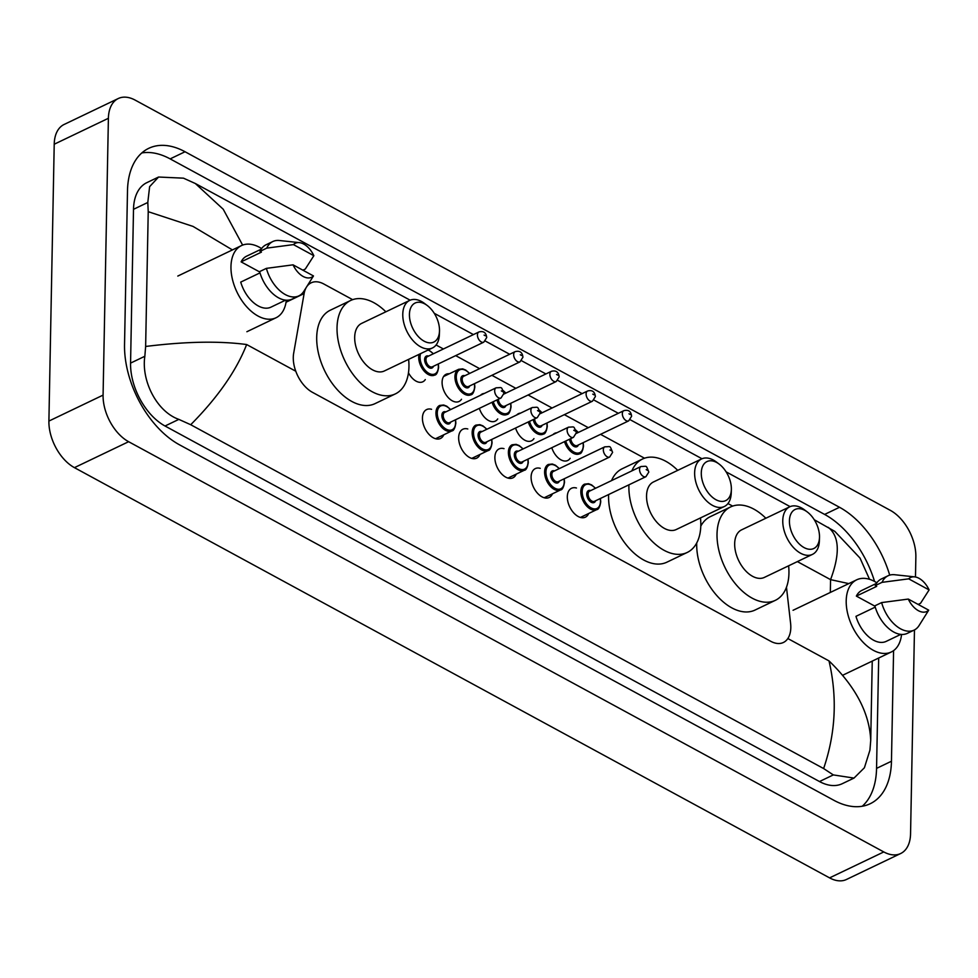 <?xml version="1.0" encoding="UTF-8"?>
<svg xmlns="http://www.w3.org/2000/svg" width="978" height="978" viewBox="0 0 978 978"><rect width="100%" height="100%" fill="white"/><g stroke="black" fill="none" stroke-linecap="round" stroke-linejoin="round"><path stroke-width="1.47" d="M552.973 434.623A15.061 9.083 -115.6 0 1 554.709 433.315A15.061 9.083 -115.6 0 1 556.812 432.777M516.751 414.941A15.061 9.083 -115.6 0 1 518.499 413.645A15.061 9.083 -115.6 0 1 520.589 413.107M480.528 395.259A15.061 9.083 -115.6 0 1 482.276 393.963A15.061 9.083 -115.6 0 1 484.379 393.425M461.506 399.256A15.061 9.083 -115.6 0 1 459.061 401.469A15.061 9.083 -115.6 0 1 447.887 397.19A15.061 9.083 -115.6 0 1 442.093 382.19A15.061 9.083 -115.6 0 1 446.054 374.293A15.061 9.083 -115.6 0 1 449.305 373.779M588.67 513.487A16.027 9.67 -115.6 0 1 585.37 517.179A16.027 9.67 -115.6 0 1 573.487 512.631A16.027 9.67 -115.6 0 1 567.313 496.677A16.027 9.67 -115.6 0 1 571.531 488.266A16.027 9.67 -115.6 0 1 576.47 488.01M552.448 493.817A16.027 9.67 -115.6 0 1 549.147 497.496A16.027 9.67 -115.6 0 1 537.264 492.961A16.027 9.67 -115.6 0 1 531.103 476.995A16.027 9.67 -115.6 0 1 535.308 468.596A16.027 9.67 -115.6 0 1 540.247 468.34M516.225 474.134A16.027 9.67 -115.6 0 1 512.924 477.826A16.027 9.67 -115.6 0 1 501.042 473.279A16.027 9.67 -115.6 0 1 494.88 457.325A16.027 9.67 -115.6 0 1 499.086 448.914A16.027 9.67 -115.6 0 1 504.025 448.657M480.002 454.452A16.027 9.67 -115.6 0 1 476.702 458.144A16.027 9.67 -115.6 0 1 464.819 453.609A16.027 9.67 -115.6 0 1 458.658 437.643A16.027 9.67 -115.6 0 1 462.863 429.232A16.027 9.67 -115.6 0 1 467.802 428.975M443.78 434.782A16.027 9.67 -115.6 0 1 440.479 438.474A16.027 9.67 -115.6 0 1 428.596 433.926A16.027 9.67 -115.6 0 1 422.435 417.973A16.027 9.67 -115.6 0 1 426.64 409.562A16.027 9.67 -115.6 0 1 431.579 409.305M305.98 287.972A28.252 17.042 64.4 0 0 304.121 293.571L293.657 353.315A28.252 17.042 64.4 0 0 293.278 357.373A28.252 17.042 64.4 0 0 312.422 392.312L770.725 641.287A28.252 17.042 64.4 0 0 783.39 642.485A28.252 17.042 64.4 0 0 790.591 623.279L786.471 587.24M352.642 299.659L323.828 283.999A28.252 17.042 64.4 0 0 311.163 282.813A28.252 17.042 64.4 0 0 307.202 286.065M732.644 506.091L727.95 503.548M644.514 458.217L600.565 434.342M588.304 427.679L564.343 414.66M552.081 407.997L528.12 394.99M515.858 388.327L491.897 375.307M479.636 368.645L455.675 355.625M443.413 348.975L436.09 344.989M425.283 379.574A15.061 9.083 -115.6 0 1 422.838 381.787A15.061 9.083 -115.6 0 1 408.474 372.789M497.729 418.926A15.061 9.083 -115.6 0 1 495.284 421.139A15.061 9.083 -115.6 0 1 479.342 408.364M533.951 438.609A15.061 9.083 -115.6 0 1 531.506 440.821A15.061 9.083 -115.6 0 1 515.565 428.034M570.174 458.279A15.061 9.083 -115.6 0 1 567.729 460.491A15.061 9.083 -115.6 0 1 551.788 447.716M914.467 629.918L910.555 833.769A37.665 22.714 -115.6 0 1 900.665 853.525L846.471 879.479A37.665 22.714 -115.6 0 1 829.588 877.877L74.426 467.643A37.665 22.714 -115.6 0 1 48.9 421.066L54.218 144.231A37.665 22.714 -115.6 0 1 64.108 124.475L118.289 98.521A37.665 22.714 -115.6 0 1 135.172 100.123L890.335 510.357A37.665 22.714 -115.6 0 1 915.86 556.934L915.481 576.996M900.665 853.525A37.665 22.714 -115.6 0 1 883.782 851.936L128.619 441.701A37.665 22.714 -115.6 0 1 103.081 395.112L108.399 118.289A37.665 22.714 -115.6 0 1 118.289 98.521M889.699 575.125A80.978 48.839 64.4 0 0 839.527 507.289L185.05 151.749A80.978 48.839 64.4 0 0 148.754 148.326A80.978 48.839 64.4 0 0 127.495 190.82L124.536 344.611A80.978 48.839 64.4 0 0 179.426 444.77L833.904 800.31A80.978 48.839 64.4 0 0 870.2 803.733A80.978 48.839 64.4 0 0 891.459 761.239L893.586 650.615M862.241 806.239A80.978 48.839 64.4 0 0 876.557 768.378L878.684 658.023M874.552 581.445A80.978 48.839 64.4 0 0 824.625 514.428L170.148 158.888A80.978 48.839 64.4 0 0 141.81 152.947M232.422 249.916L193.069 226.431L148.228 211.688L147.8 202.47L149.622 186.664L158.57 177.03L146.859 182.642A50.844 30.673 64.4 0 0 133.509 209.316L130.563 363.107A50.844 30.673 64.4 0 0 165.025 426.005L819.491 781.544A50.844 30.673 64.4 0 0 842.29 783.684L854.002 778.085L833.317 774.918L823.623 768.549C835.677 733.133 837.474 697.253 829.002 660.908C855.579 686.568 869.479 713.06 870.726 740.37L869.931 750.163L864.405 767.754L854.002 778.085M158.57 177.03L183.473 178.167L195.331 183.509L410.137 300.197M434.256 313.302L473.45 334.598M485.32 341.041L509.672 354.268M521.543 360.723L545.895 373.951M557.766 380.393L582.118 393.621M593.988 400.075L618.341 413.303M630.211 419.745L701.996 458.755M726.116 471.861L790.126 506.628M814.258 519.734L834.821 531.384L860.017 558.071L869.54 579.318M872.242 661.104L870.726 740.37M148.228 211.688L145.636 346.469C185.417 341.518 219.072 340.87 246.639 344.537C236.395 370.723 217.752 397.447 190.71 424.721L823.623 768.549M190.71 424.721L178.84 419.379C156.614 411.579 141.15 380.54 144.842 356.273L145.636 346.469M848.782 583.609L830.566 579.636C840.224 553.719 839.454 536.286 828.244 527.338M195.331 183.509L223.228 209.243L242.63 245.087M286.322 300.222A40.012 24.132 -115.6 0 1 276.028 317.764A40.012 24.132 -115.6 0 1 246.37 306.42A40.012 24.132 -115.6 0 1 230.967 266.578A40.012 24.132 -115.6 0 1 241.468 245.588A40.012 24.132 -115.6 0 1 261.603 248.571M259.72 271.982L241.114 261.872A28.252 17.042 -115.6 0 1 246.554 256.199L261.175 249.207M241.114 261.872L261.432 252.141L260.001 251.37A30.135 18.179 -115.6 0 1 266.065 244.769L272.838 241.529A30.135 18.179 -115.6 0 1 279.378 240.502L299.415 242.642A18.826 11.357 -115.6 0 1 313.852 255.698L293.437 244.61A18.826 11.357 -115.6 0 1 299.415 242.642M260.001 251.37L266.774 248.119A30.135 18.179 -115.6 0 1 272.838 241.529M266.774 248.119L293.437 244.61M313.852 255.698L305.295 269.048L302.899 270.197M259.989 272.886L240.722 282.104A28.252 17.042 -115.6 0 0 270.955 307.153L285.564 300.16M313.473 275.943A18.826 11.357 -115.6 0 1 293.058 264.842L313.473 275.943L303.755 291.432A30.135 18.179 -115.6 0 1 298.852 295.882A30.135 18.179 -115.6 0 1 266.395 268.363L259.622 271.603A30.135 18.179 -115.6 0 0 292.08 299.121L298.852 295.882M293.058 264.842L266.395 268.363M901.569 634.441A40.012 24.132 -115.6 0 1 891.276 651.996A40.012 24.132 -115.6 0 1 861.606 640.651A40.012 24.132 -115.6 0 1 846.202 600.81A40.012 24.132 -115.6 0 1 856.716 579.807A40.012 24.132 -115.6 0 1 876.838 582.802M874.968 606.201L856.361 596.103A28.252 17.042 -115.6 0 1 861.801 590.431L876.41 583.426M856.361 596.103L876.679 586.372L875.249 585.59A30.135 18.179 -115.6 0 1 881.3 579L888.073 575.761A30.135 18.179 -115.6 0 1 894.613 574.722L914.65 576.873A18.826 11.357 -115.6 0 1 929.1 589.93L908.684 578.842A18.826 11.357 -115.6 0 1 914.65 576.873M875.249 585.59L882.022 582.35A30.135 18.179 -115.6 0 1 888.073 575.761M882.022 582.35L908.684 578.842M929.1 589.93L920.542 603.279L918.146 604.428M875.224 607.118L855.97 616.336A28.252 17.042 -115.6 0 0 886.19 641.385L900.811 634.38M928.709 610.162A18.826 11.357 -115.6 0 1 908.293 599.074L928.709 610.162L919.002 625.663A30.135 18.179 -115.6 0 1 914.1 630.113A30.135 18.179 -115.6 0 1 881.63 602.582L874.858 605.834A30.135 18.179 -115.6 0 0 907.327 633.353L914.1 630.113M908.293 599.074L881.63 602.582M439.501 330.723A21.65 13.069 -115.6 0 1 439.489 331.065A21.65 13.069 -115.6 0 1 423.963 341.09A21.65 13.069 -115.6 0 1 409.427 314.378A21.65 13.069 -115.6 0 1 427.252 305.503A21.65 13.069 -115.6 0 1 439.501 330.723M439.379 334.121A26.357 15.905 -115.6 0 1 439.379 334.537A26.357 15.905 -115.6 0 1 432.459 347.948A26.357 15.905 -115.6 0 1 412.924 340.478A26.357 15.905 -115.6 0 1 402.777 314.231A26.357 15.905 -115.6 0 1 409.696 300.393A26.357 15.905 -115.6 0 1 424.476 303.424L427.252 305.503M409.696 300.393L361.603 323.412A26.357 15.905 64.4 0 0 354.684 337.251A26.357 15.905 64.4 0 0 364.831 363.498A26.357 15.905 64.4 0 0 384.366 370.968L432.459 347.948M408.621 359.366A51.785 31.235 -115.6 0 1 408.951 366.726A51.785 31.235 -115.6 0 1 395.344 393.902A51.785 31.235 -115.6 0 1 356.958 379.219A51.785 31.235 -115.6 0 1 337.031 327.654A51.785 31.235 -115.6 0 1 350.625 300.49A51.785 31.235 -115.6 0 1 385.858 311.811M395.344 393.902L375.026 403.633A51.785 31.235 -115.6 0 1 336.64 388.951A51.785 31.235 -115.6 0 1 316.701 337.386A51.785 31.235 -115.6 0 1 330.307 310.209L350.625 300.49M731.361 489.269A21.65 13.069 -115.6 0 1 731.361 489.611A21.65 13.069 -115.6 0 1 715.835 499.648A21.65 13.069 -115.6 0 1 701.287 472.936A21.65 13.069 -115.6 0 1 719.123 464.061A21.65 13.069 -115.6 0 1 731.361 489.269M731.251 492.667A26.357 15.905 -115.6 0 1 731.238 493.083A26.357 15.905 -115.6 0 1 724.331 506.506A26.357 15.905 -115.6 0 1 704.783 499.024A26.357 15.905 -115.6 0 1 694.637 472.777A26.357 15.905 -115.6 0 1 701.556 458.951A26.357 15.905 -115.6 0 1 716.336 461.971L719.123 464.061M701.556 458.951L653.463 481.971A26.357 15.905 64.4 0 0 646.544 495.809A26.357 15.905 64.4 0 0 656.69 522.056A26.357 15.905 64.4 0 0 676.238 529.526L724.331 506.506M700.48 517.912A51.785 31.235 -115.6 0 1 700.81 525.284A51.785 31.235 -115.6 0 1 687.216 552.46A51.785 31.235 -115.6 0 1 648.817 537.778A51.785 31.235 -115.6 0 1 628.891 486.213A51.785 31.235 -115.6 0 1 628.94 484.819M687.216 552.46L666.898 562.179A51.785 31.235 -115.6 0 1 628.499 547.509A51.785 31.235 -115.6 0 1 608.573 495.944A51.785 31.235 -115.6 0 1 608.622 494.538M631.861 470.895A51.785 31.235 -115.6 0 1 642.485 459.037A51.785 31.235 -115.6 0 1 677.717 470.357M611.543 480.614A51.785 31.235 -115.6 0 1 622.167 468.768L642.485 459.037M819.503 537.154A21.65 13.069 -115.6 0 1 819.491 537.497A21.65 13.069 -115.6 0 1 803.965 547.521A21.65 13.069 -115.6 0 1 789.429 520.809A21.65 13.069 -115.6 0 1 807.253 511.934A21.65 13.069 -115.6 0 1 819.503 537.154M819.381 540.553A26.357 15.905 -115.6 0 1 819.368 540.968A26.357 15.905 -115.6 0 1 812.461 554.379A26.357 15.905 -115.6 0 1 792.913 546.91A26.357 15.905 -115.6 0 1 782.767 520.663A26.357 15.905 -115.6 0 1 789.698 506.824A26.357 15.905 -115.6 0 1 804.478 509.856L807.253 511.934M789.698 506.824L741.605 529.844A26.357 15.905 64.4 0 0 734.674 543.682A26.357 15.905 64.4 0 0 744.82 569.929A26.357 15.905 64.4 0 0 764.368 577.411L812.461 554.379M788.623 565.797A51.785 31.235 -115.6 0 1 788.94 573.157A51.785 31.235 -115.6 0 1 775.346 600.333A51.785 31.235 -115.6 0 1 736.96 585.651A51.785 31.235 -115.6 0 1 717.021 534.098A51.785 31.235 -115.6 0 1 730.627 506.922A51.785 31.235 -115.6 0 1 765.847 518.242M775.346 600.333L755.028 610.064A51.785 31.235 -115.6 0 1 716.642 595.382A51.785 31.235 -115.6 0 1 696.703 543.817A51.785 31.235 -115.6 0 1 696.727 542.949M700.786 526.152A51.785 31.235 -115.6 0 1 710.309 516.653L730.627 506.922M286.053 302.226L304.121 293.571M829.002 660.908L787.84 638.536M295.772 371.224L246.639 344.537M797.376 561.604L830.566 579.636L830.322 592.448M304.06 293.608L302.703 292.874M883.782 851.936L829.588 877.877M108.399 118.289L54.218 144.231M103.081 395.112L48.9 421.066M128.619 441.701L74.426 467.643M876.557 768.378L891.459 761.239M170.148 158.888L185.05 151.749M824.625 514.428L839.527 507.289M133.509 209.316L147.8 202.47M819.491 781.544L833.317 774.918M165.025 426.005L178.84 419.379M130.563 363.107L144.842 356.273M455.565 423.511A14.12 8.521 -115.6 0 1 451.848 430.919A14.12 8.521 -115.6 0 1 441.384 426.909A14.12 8.521 -115.6 0 1 435.943 412.85A14.12 8.521 -115.6 0 1 439.66 405.442L443.657 405.002L446.738 406.2L450.675 409.562M450.467 409.66A13.179 7.946 64.4 0 0 437.276 412.887A13.179 7.946 64.4 0 0 446.212 429.183A13.179 7.946 64.4 0 0 455.589 422.826A13.179 7.946 64.4 0 0 455.345 419.843M450.724 422.068A6.589 3.973 -115.6 0 1 445.565 423.022A6.589 3.973 -115.6 0 1 441.86 415.369A6.589 3.973 -115.6 0 1 445.834 411.872M496.152 387.789L444.672 412.435A5.648 3.411 64.4 0 0 443.181 415.393A5.648 3.411 64.4 0 0 445.357 421.029A5.648 3.411 64.4 0 0 449.55 422.63L501.029 397.985A5.648 3.411 -115.6 0 1 496.836 396.383A5.648 3.411 -115.6 0 1 494.66 390.748A5.648 3.411 -115.6 0 1 496.152 387.789C502.46 387.765 500.87 385.943 503.951 393.327L501.029 397.985M502.631 391.616L501.323 390.907L502.631 391.616M491.787 443.181A14.12 8.521 -115.6 0 1 488.071 450.589A14.12 8.521 -115.6 0 1 477.606 446.591A14.12 8.521 -115.6 0 1 472.166 432.533A14.12 8.521 -115.6 0 1 475.883 425.112L479.88 424.672L482.961 425.87L486.897 429.232M486.689 429.33A13.179 7.946 64.4 0 0 473.499 432.557A13.179 7.946 64.4 0 0 482.435 448.865A13.179 7.946 64.4 0 0 491.812 442.508A13.179 7.946 64.4 0 0 491.567 439.525M486.934 441.738A6.589 3.973 -115.6 0 1 481.787 442.704A6.589 3.973 -115.6 0 1 478.071 435.039A6.589 3.973 -115.6 0 1 482.056 431.555M532.374 407.471L480.895 432.117A5.648 3.411 64.4 0 0 479.403 435.076A5.648 3.411 64.4 0 0 481.579 440.699A5.648 3.411 64.4 0 0 485.773 442.3L537.252 417.655A5.648 3.411 -115.6 0 1 533.059 416.053A5.648 3.411 -115.6 0 1 530.883 410.43A5.648 3.411 -115.6 0 1 532.374 407.471C538.682 407.447 537.093 405.613 540.174 413.009L537.252 417.655M538.854 411.298L537.545 410.589L538.854 411.298M528.01 462.863A14.12 8.521 -115.6 0 1 524.294 470.271A14.12 8.521 -115.6 0 1 513.829 466.261A14.12 8.521 -115.6 0 1 508.389 452.203A14.12 8.521 -115.6 0 1 512.093 444.794L516.103 444.354L519.184 445.552L523.12 448.914M522.912 449.012A13.179 7.946 64.4 0 0 509.721 452.239A13.179 7.946 64.4 0 0 518.658 468.535A13.179 7.946 64.4 0 0 528.022 462.178A13.179 7.946 64.4 0 0 527.79 459.195M523.157 461.42A6.589 3.973 -115.6 0 1 517.998 462.386A6.589 3.973 -115.6 0 1 514.294 454.721A6.589 3.973 -115.6 0 1 518.279 451.225M568.585 427.141L517.117 451.787A5.648 3.411 64.4 0 0 515.626 454.758A5.648 3.411 64.4 0 0 517.802 460.381A5.648 3.411 64.4 0 0 521.995 461.983L573.463 437.337A5.648 3.411 -115.6 0 1 569.282 435.736A5.648 3.411 -115.6 0 1 567.106 430.112A5.648 3.411 -115.6 0 1 568.585 427.141C574.905 427.117 573.316 425.296 576.384 432.679L573.463 437.337M575.064 430.968L573.756 430.259L575.064 430.968M564.22 482.533A14.12 8.521 -115.6 0 1 560.516 489.954A14.12 8.521 -115.6 0 1 550.052 485.944A14.12 8.521 -115.6 0 1 544.612 471.885A14.12 8.521 -115.6 0 1 548.316 464.477L552.326 464.024L555.406 465.222L559.343 468.584M559.135 468.682A13.179 7.946 64.4 0 0 545.944 471.909A13.179 7.946 64.4 0 0 554.881 488.218A13.179 7.946 64.4 0 0 564.245 481.861A13.179 7.946 64.4 0 0 564.013 478.878M559.379 481.09A6.589 3.973 -115.6 0 1 554.22 482.056A6.589 3.973 -115.6 0 1 550.516 474.403A6.589 3.973 -115.6 0 1 554.502 470.907M604.807 446.824L553.328 471.469A5.648 3.411 64.4 0 0 551.849 474.428A5.648 3.411 64.4 0 0 554.025 480.051A5.648 3.411 64.4 0 0 558.218 481.653L609.685 457.007A5.648 3.411 -115.6 0 1 605.504 455.406A5.648 3.411 -115.6 0 1 603.328 449.782A5.648 3.411 -115.6 0 1 604.807 446.824C611.128 446.799 609.538 444.966 612.607 452.362L609.685 457.007M611.287 450.65L609.979 449.941L611.287 450.65M600.443 502.215A14.12 8.521 -115.6 0 1 596.739 509.624A14.12 8.521 -115.6 0 1 586.274 505.626A14.12 8.521 -115.6 0 1 580.834 491.555A14.12 8.521 -115.6 0 1 584.538 484.147L588.548 483.707L591.617 484.905L595.565 488.266M595.357 488.364A13.179 7.946 64.4 0 0 582.167 491.592A13.179 7.946 64.4 0 0 591.103 507.9A13.179 7.946 64.4 0 0 600.468 501.531A13.179 7.946 64.4 0 0 600.235 498.56M595.602 500.773A6.589 3.973 -115.6 0 1 590.443 501.738A6.589 3.973 -115.6 0 1 586.739 494.073A6.589 3.973 -115.6 0 1 590.724 490.577M641.03 466.494L589.551 491.139A5.648 3.411 64.4 0 0 588.071 494.11A5.648 3.411 64.4 0 0 590.247 499.734A5.648 3.411 64.4 0 0 594.428 501.335L645.908 476.689A5.648 3.411 -115.6 0 1 641.727 475.088A5.648 3.411 -115.6 0 1 639.551 469.464A5.648 3.411 -115.6 0 1 641.03 466.494C647.35 466.469 645.761 464.648 648.83 472.044L645.908 476.689M647.509 470.332L646.201 469.611L647.509 470.332M438.327 367.691A14.12 8.521 -115.6 0 1 434.623 375.1A14.12 8.521 -115.6 0 1 424.159 371.102A14.12 8.521 -115.6 0 1 418.718 357.031A14.12 8.521 -115.6 0 1 419.036 354.378M420.626 353.608A13.179 7.946 64.4 0 0 420.051 357.068A13.179 7.946 64.4 0 0 428.987 373.376A13.179 7.946 64.4 0 0 438.352 367.007A13.179 7.946 64.4 0 0 438.12 364.036M433.486 366.249A6.589 3.973 -115.6 0 1 428.327 367.215A6.589 3.973 -115.6 0 1 424.623 359.549A6.589 3.973 -115.6 0 1 428.608 356.065M427.447 356.615A5.648 3.411 64.4 0 0 425.956 359.586A5.648 3.411 64.4 0 0 428.132 365.21A5.648 3.411 64.4 0 0 432.325 366.811L483.792 342.166A5.648 3.411 -115.6 0 1 479.611 340.564A5.648 3.411 -115.6 0 1 477.435 334.941A5.648 3.411 -115.6 0 1 478.914 331.97L427.447 356.615M484.086 335.087L485.394 335.809L484.086 335.087M433.242 353.84A13.179 7.946 64.4 0 0 428.009 350.075M474.55 387.374A14.12 8.521 -115.6 0 1 470.846 394.782A14.12 8.521 -115.6 0 1 460.381 390.772A14.12 8.521 -115.6 0 1 454.941 376.713A14.12 8.521 -115.6 0 1 458.645 369.305L443.609 376.506M469.464 373.523A13.179 7.946 64.4 0 0 456.274 376.738A13.179 7.946 64.4 0 0 465.21 393.046A13.179 7.946 64.4 0 0 474.574 386.689A13.179 7.946 64.4 0 0 474.342 383.706M469.709 385.931A6.589 3.973 -115.6 0 1 464.55 386.885A6.589 3.973 -115.6 0 1 460.846 379.232A6.589 3.973 -115.6 0 1 464.831 375.735M463.658 376.298A5.648 3.411 64.4 0 0 462.178 379.256A5.648 3.411 64.4 0 0 464.354 384.892A5.648 3.411 64.4 0 0 468.548 386.493L520.015 361.848A5.648 3.411 -115.6 0 1 515.834 360.246A5.648 3.411 -115.6 0 1 513.658 354.611A5.648 3.411 -115.6 0 1 515.137 351.652L463.658 376.298M520.308 354.769L521.616 355.479L520.308 354.769M510.773 407.044A14.12 8.521 -115.6 0 1 507.069 414.452A14.12 8.521 -115.6 0 1 492.056 402.276M493.267 401.701A13.179 7.946 64.4 0 0 503.425 413.535A13.179 7.946 64.4 0 0 510.797 406.371A13.179 7.946 64.4 0 0 510.565 403.388M551.36 371.334C555.969 370.087 558.572 371.933 559.159 376.872L556.237 381.518A5.648 3.411 -115.6 0 1 552.057 379.916A5.648 3.411 -115.6 0 1 549.88 374.293A5.648 3.411 -115.6 0 1 551.36 371.334L503.89 394.061M556.531 374.452L557.839 375.161L556.531 374.452M498.401 399.232A5.648 3.411 64.4 0 0 500.687 404.684A5.648 3.411 64.4 0 0 504.758 406.163L556.237 381.518M505.932 405.601A6.589 3.973 -115.6 0 1 501.139 406.824A6.589 3.973 -115.6 0 1 497.117 399.855M505.687 393.193A13.179 7.946 64.4 0 0 503.597 391.212M546.995 426.726A14.12 8.521 -115.6 0 1 543.291 434.134A14.12 8.521 -115.6 0 1 528.279 421.946M529.489 421.371A13.179 7.946 64.4 0 0 539.648 433.217A13.179 7.946 64.4 0 0 547.02 426.041A13.179 7.946 64.4 0 0 546.788 423.058M587.582 391.004C592.191 389.757 594.795 391.616 595.382 396.542L592.46 401.2A5.648 3.411 -115.6 0 1 588.279 399.599A5.648 3.411 -115.6 0 1 586.103 393.975A5.648 3.411 -115.6 0 1 587.582 391.004L540.113 413.731M592.754 394.122L594.062 394.831L592.754 394.122M534.624 418.914A5.648 3.411 64.4 0 0 536.91 424.354A5.648 3.411 64.4 0 0 540.981 425.846L592.46 401.2M542.154 425.283A6.589 3.973 -115.6 0 1 537.362 426.506A6.589 3.973 -115.6 0 1 533.328 419.525M541.91 412.875A13.179 7.946 64.4 0 0 539.819 410.882M583.218 446.396A14.12 8.521 -115.6 0 1 579.514 453.816A14.12 8.521 -115.6 0 1 564.502 441.628M565.712 441.054A13.179 7.946 64.4 0 0 575.871 452.887A13.179 7.946 64.4 0 0 583.243 445.724A13.179 7.946 64.4 0 0 583.01 442.741M623.805 410.687C628.414 409.44 631.018 411.286 631.605 416.225L628.683 420.87A5.648 3.411 -115.6 0 1 624.49 419.269A5.648 3.411 -115.6 0 1 622.326 413.645A5.648 3.411 -115.6 0 1 623.805 410.687L576.323 433.413M628.976 413.804L630.284 414.513L628.976 413.804M570.846 438.584A5.648 3.411 64.4 0 0 573.12 444.036A5.648 3.411 64.4 0 0 577.203 445.516L628.683 420.87M578.377 444.953A6.589 3.973 -115.6 0 1 573.585 446.176A6.589 3.973 -115.6 0 1 569.551 439.208M578.132 432.545A13.179 7.946 64.4 0 0 576.042 430.564M276.028 317.764L246.884 331.725M241.468 245.588L177.8 276.065M891.276 651.996L842.596 675.297M856.716 579.807L793.048 610.296M455.552 419.745L455.846 423.168C454.966 428.291 453.633 430.882 451.848 430.919L435.54 438.731M491.775 439.428L492.068 442.851C491.188 447.973 489.856 450.552 488.071 450.589L471.763 458.401M527.998 459.098L528.291 462.521C527.411 467.643 526.078 470.235 524.294 470.271L507.985 478.083M564.22 478.78L564.514 482.203C563.634 487.325 562.301 489.905 560.516 489.954L544.208 497.753M600.443 498.462L600.736 501.873C599.844 507.007 598.512 509.587 596.739 509.624L580.431 517.435M434.623 375.1C436.408 375.063 437.741 372.484 438.621 367.349L438.327 363.938M483.792 342.166L486.714 337.52C486.127 332.581 483.535 330.735 478.914 331.97M433.45 353.743L428.486 349.855M470.846 394.782C472.631 394.733 473.951 392.154 474.843 387.031L474.55 383.608M520.015 361.848L522.937 357.19C522.35 352.251 519.758 350.405 515.137 351.652M469.672 373.425L465.736 370.063L462.704 368.865L458.645 369.305M507.069 414.452C508.841 414.415 510.174 411.836 511.066 406.714L510.773 403.291M505.895 393.095L503.389 390.711M543.291 434.134C545.064 434.098 546.396 431.506 547.289 426.384L546.995 422.961M542.118 412.777L539.611 410.393M579.514 453.816C581.287 453.768 582.619 451.188 583.511 446.066L583.218 442.643M578.328 432.447L575.834 430.063M439.489 331.065L439.379 334.537M731.361 489.611L731.238 493.083M819.491 537.497L819.368 540.968"/></g></svg>
